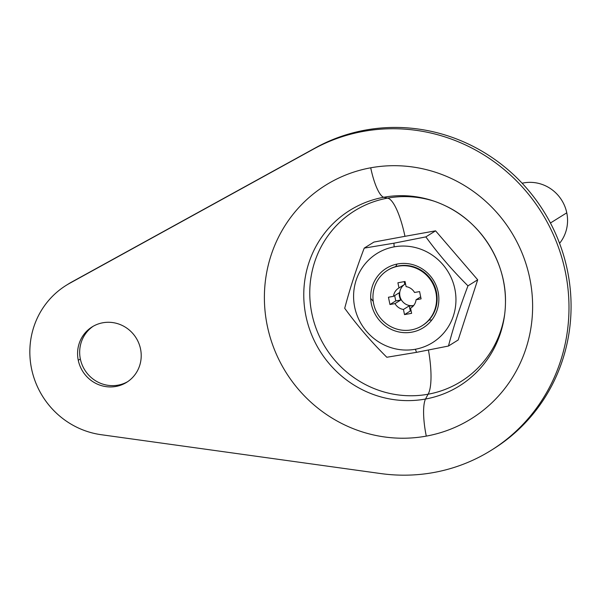 <?xml version="1.0" encoding="UTF-8"?>
<svg xmlns="http://www.w3.org/2000/svg" width="601" height="601" viewBox="0 0 601 601"><rect width="100%" height="100%" fill="white"/><g stroke="black" fill="none" stroke-linecap="round" stroke-linejoin="round"><path stroke-width="0.9" d="M393.918 243.202L394.166 246.853A52.52 50.657 58.1 0 1 454.844 288.931A52.52 50.657 58.1 0 1 415.374 349.249L416.523 352.344L448.459 346.033C453.47 326.936 459.975 306.878 467.969 285.851C452.493 270.488 438.452 254.17 425.854 236.892L393.918 243.202L425.854 236.892C438.452 254.17 452.493 270.488 467.969 285.851C459.975 306.878 453.47 326.936 448.459 346.033L458.18 339.978L477.69 279.796L467.969 285.851L477.69 279.796L435.575 230.837L425.854 236.892L435.575 230.837L404.961 236.321L373.942 242.06L364.221 248.115L393.918 243.202L364.221 248.115L373.942 242.06L404.961 236.321A45.684 11.261 79.7 0 0 387.465 198.15A100.562 97.001 -121.9 0 0 311.881 313.647A100.562 97.001 -121.9 0 0 428.07 394.226A45.684 11.261 79.7 0 0 428.453 350.098A45.684 11.261 -100.3 0 1 428.07 394.226A100.562 97.001 58.1 0 1 311.881 313.647A100.562 97.001 58.1 0 1 387.465 198.15L383.723 197.263A103.485 99.819 -121.9 0 0 305.954 316.118A103.485 99.819 -121.9 0 0 425.508 399.034L428.07 394.226A100.562 97.001 -121.9 0 0 500.896 330.272A100.562 97.001 -121.9 0 0 504.697 314.128A100.562 97.001 58.1 0 1 428.07 394.226L425.508 399.034A35.121 8.654 79.7 0 0 426.289 436.116A137.614 132.738 -121.9 0 0 529.714 278.06A137.614 132.738 -121.9 0 0 370.719 167.799A35.121 8.654 79.7 0 0 383.723 197.263A103.485 99.819 58.1 0 1 445.168 205.707C481.363 222.43 506.41 262.637 505.471 302.506A103.485 99.819 58.1 0 1 425.508 399.034A103.485 99.819 58.1 0 1 305.954 316.118A103.485 99.819 58.1 0 1 383.723 197.263A35.121 8.654 -100.3 0 1 370.719 167.799A137.614 132.738 58.1 0 1 529.714 278.06A137.614 132.738 58.1 0 1 426.289 436.116A137.614 132.738 58.1 0 1 267.295 325.855A137.614 132.738 58.1 0 1 370.719 167.799A137.614 132.738 -121.9 0 0 267.295 325.855A137.614 132.738 -121.9 0 0 426.289 436.116A35.121 8.654 -100.3 0 1 425.508 399.034A103.485 99.819 -121.9 0 0 504.539 315.36A103.485 99.819 -121.9 0 0 433.216 200.877A103.485 99.819 -121.9 0 0 383.723 197.263L387.465 198.15A45.684 11.261 -100.3 0 1 404.961 236.321L435.575 230.837L477.69 279.796L458.18 339.978L448.459 346.033L416.523 352.344L386.826 357.257C371.283 341.819 357.242 325.494 344.711 308.298C349.759 289.104 356.265 269.045 364.221 248.115C356.265 269.045 349.759 289.104 344.711 308.298C357.242 325.494 371.283 341.819 386.826 357.257L416.523 352.344L415.374 349.249A52.52 50.657 -121.9 0 0 454.844 288.931A52.52 50.657 -121.9 0 0 394.166 246.853A52.52 50.657 -121.9 0 0 354.695 307.171A52.52 50.657 -121.9 0 0 415.374 349.249A52.52 50.657 58.1 0 1 354.695 307.171A52.52 50.657 58.1 0 1 394.166 246.853L393.918 243.202M67.282 284.679A81.638 78.746 58.1 0 1 71.857 281.944L315.668 147.733A174.936 168.731 58.1 0 1 365.273 130.116A174.936 168.731 58.1 0 1 558.449 240.445A174.936 168.731 58.1 0 1 492.039 449.781M93.193 326.26A32.657 31.5 -121.9 0 0 80.354 358.977A32.657 31.5 -121.9 0 0 127.697 381.658A32.657 31.5 58.1 0 1 80.354 358.977A32.657 31.5 58.1 0 1 93.193 326.26M370.704 298.412L373.236 301.356L370.704 298.412M522.126 183.23A37.322 36 58.1 0 1 566.773 212.822L550.433 223.001L566.773 212.822A37.322 36 -121.9 0 0 522.126 183.23M78.265 360.277L80.354 358.977L78.265 360.277A32.657 31.5 58.1 0 1 102.809 322.775A32.657 31.5 58.1 0 1 140.529 348.941A32.657 31.5 -121.9 0 0 92.133 326.891A32.657 31.5 -121.9 0 0 78.265 360.277A32.657 31.5 -121.9 0 0 126.661 382.326A32.657 31.5 -121.9 0 0 140.529 348.941A32.657 31.5 58.1 0 1 115.993 386.443A32.657 31.5 58.1 0 1 78.265 360.277M490.994 450.434L493.083 449.135A174.936 168.731 -121.9 0 0 558.209 239.852A174.936 168.731 -121.9 0 0 365.273 130.116L363.184 131.416L365.273 130.116A174.936 168.731 -121.9 0 0 315.668 147.733L313.579 149.04A174.936 168.731 58.1 0 1 363.184 131.416A174.936 168.731 58.1 0 1 556.12 241.151A174.936 168.731 58.1 0 1 490.994 450.434A174.936 168.731 58.1 0 1 433.817 472.499A174.936 168.731 58.1 0 1 380.779 473.565A174.936 168.731 -121.9 0 0 433.817 472.499A174.936 168.731 -121.9 0 0 565.293 271.577A174.936 168.731 -121.9 0 0 363.184 131.416A174.936 168.731 -121.9 0 0 313.579 149.04L69.769 283.251A81.638 78.746 -121.9 0 0 31.56 368.789A81.638 78.746 -121.9 0 0 101.133 434.696L380.779 473.565L101.133 434.696A81.638 78.746 58.1 0 1 32.018 370.847A81.638 78.746 58.1 0 1 66.238 285.317A81.638 78.746 58.1 0 1 69.769 283.251L71.857 281.944A81.638 78.746 -121.9 0 0 68.326 284.018L66.238 285.317M397.021 264.079A37.322 36 -121.9 0 0 395.751 266.581A37.322 36 58.1 0 1 397.021 264.079M429.039 320.025A37.322 36 -121.9 0 0 431.849 319.987A37.322 36 58.1 0 1 429.039 320.025M559.569 243.337A37.322 36 -121.9 0 0 566.773 212.822A37.322 36 58.1 0 1 559.569 243.337M413.548 305.676A11.659 11.246 58.1 0 1 412.932 305.804A11.659 11.246 58.1 0 1 409.251 305.856L410.318 311.002L411.114 310.852L410.318 311.002L409.251 305.856L403.444 309.47L404.511 314.616L410.318 311.002L404.511 314.616L411.625 313.324L410.558 308.178L411.309 307.712L410.558 308.178L411.625 313.324L404.511 314.616L403.444 309.47L409.251 305.856M404.789 284.311L398.981 287.932L397.915 282.786L405.036 281.486L406.103 286.632L405.036 281.486L397.915 282.786L398.981 287.932L404.789 284.311L404.233 281.636L404.789 284.311A11.659 11.246 58.1 0 1 405.54 283.927M413.398 305.518A11.659 11.246 58.1 0 1 400.619 298.412A11.659 11.246 58.1 0 1 404.503 284.491A11.659 11.246 -121.9 0 0 400.619 298.412A11.659 11.246 -121.9 0 0 413.398 305.518A11.659 11.246 -121.9 0 0 413.728 305.451M422.037 325.765L422.563 325.441A32.657 31.5 -121.9 0 0 434.718 286.376A32.657 31.5 -121.9 0 0 398.703 265.89L398.178 266.22A32.657 31.5 58.1 0 1 434.192 286.7A32.657 31.5 58.1 0 1 422.037 325.765A32.657 31.5 58.1 0 1 411.362 329.889A32.657 31.5 -121.9 0 0 435.905 292.379A32.657 31.5 -121.9 0 0 398.178 266.22A32.657 31.5 -121.9 0 0 373.634 303.723A32.657 31.5 -121.9 0 0 411.362 329.889A32.657 31.5 58.1 0 1 375.347 309.402A32.657 31.5 58.1 0 1 387.51 270.337A32.657 31.5 58.1 0 1 398.178 266.22L398.703 265.89A32.657 31.5 58.1 0 1 434.778 286.527A32.657 31.5 58.1 0 1 422.3 325.607M387.765 270.172A32.657 31.5 58.1 0 1 398.703 265.89A32.657 31.5 -121.9 0 0 388.028 270.007L387.51 270.337M397.712 263.944A34.986 33.746 -121.9 0 0 371.41 304.129A34.986 33.746 -121.9 0 0 411.835 332.158A34.986 33.746 58.1 0 1 371.41 304.129A34.986 33.746 58.1 0 1 397.712 263.944A34.986 33.746 58.1 0 1 438.129 291.973A34.986 33.746 58.1 0 1 411.835 332.158A34.986 33.746 -121.9 0 0 438.129 291.973A34.986 33.746 -121.9 0 0 397.712 263.944M398.981 287.932A11.659 11.246 -121.9 0 0 398.606 288.149A11.659 11.246 -121.9 0 0 393.482 296.331L399.289 292.717A11.659 11.246 -121.9 0 0 400.792 299.989L394.992 303.61A11.659 11.246 -121.9 0 0 403.444 309.47A11.659 11.246 58.1 0 1 394.992 303.61L389.959 304.527L388.449 297.247L393.482 296.331A11.659 11.246 58.1 0 1 398.981 287.932M406.103 286.632A11.659 11.246 58.1 0 1 414.555 292.492L419.588 291.575L421.091 298.855L416.057 299.771A11.659 11.246 58.1 0 1 410.558 308.178A11.659 11.246 -121.9 0 0 410.941 307.952A11.659 11.246 -121.9 0 0 416.057 299.771L421.091 298.855L419.588 291.575L414.555 292.492A11.659 11.246 -121.9 0 0 406.103 286.632M388.449 297.247L389.959 304.527L395.766 300.906L394.662 295.594L395.766 300.906L389.959 304.527L394.992 303.61L400.792 299.989L395.766 300.906L400.792 299.989A11.659 11.246 58.1 0 1 399.289 292.717L393.482 296.331L388.449 297.247M420.685 296.886L416.057 299.771L420.685 296.886M434.395 201.275A100.562 97.001 -121.9 0 0 418.228 197.571A100.562 97.001 -121.9 0 0 387.465 198.15A100.562 97.001 58.1 0 1 434.395 201.275"/></g></svg>
